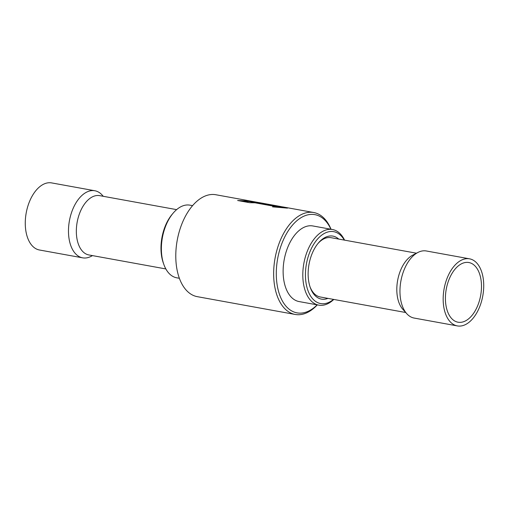 <?xml version="1.0" encoding="UTF-8"?>
<svg xmlns="http://www.w3.org/2000/svg" width="509" height="509" viewBox="0 0 509 509"><rect width="100%" height="100%" fill="white"/><g stroke="black" fill="none" stroke-linecap="round" stroke-linejoin="round"><path stroke-width="0.76" d="M176.623 209.632L99.649 195.647A30.139 17.376 100.3 0 0 78.844 215.498A30.139 17.376 100.3 0 0 81.828 250.473A30.139 17.376 100.3 0 0 88.871 254.952L165.845 268.937M103.289 196.309L102.201 195.1A34.09 19.66 100.3 0 0 94.846 190.754A34.09 19.66 100.3 0 0 71.317 213.214A34.09 19.66 100.3 0 0 74.689 252.776A34.09 19.66 100.3 0 0 82.662 257.84A34.09 19.66 100.3 0 0 91.066 256.364L92.517 255.613M94.846 190.754L51.638 182.909A34.09 19.66 100.3 0 0 28.11 205.362A34.09 19.66 100.3 0 0 31.482 244.924A34.09 19.66 100.3 0 0 39.454 249.995L82.662 257.84M416.477 253.208L331.047 237.684A30.139 17.376 100.3 0 0 329.005 237.525A30.139 17.376 100.3 0 0 317.909 243.569M457.349 325.913L414.148 318.061A34.09 19.66 -79.7 0 1 406.793 313.722L402.848 309.332A30.139 17.376 -79.7 0 1 397.637 280.414A30.139 17.376 -79.7 0 1 412.684 255.174L417.921 252.458A34.09 19.66 -79.7 0 1 424.022 250.797A34.09 19.66 -79.7 0 1 426.332 250.975L469.54 258.827A34.09 19.66 -79.7 0 1 483.111 293.909A34.09 19.66 -79.7 0 1 459.665 326.091A34.09 19.66 -79.7 0 1 457.349 325.913A34.09 19.66 -79.7 0 1 443.778 290.83A34.09 19.66 -79.7 0 1 467.23 258.648A34.09 19.66 -79.7 0 1 469.54 258.827M310.045 286.86A30.139 17.376 100.3 0 0 313.226 292.51A30.139 17.376 100.3 0 0 320.276 296.989L405.705 312.507M406.793 313.722A34.09 19.66 -79.7 0 1 400.895 281.006A34.09 19.66 -79.7 0 1 417.921 252.458M466.81 262.37A30.324 17.484 -79.7 0 1 468.865 262.529A30.324 17.484 -79.7 0 1 480.941 293.738A30.324 17.484 -79.7 0 1 460.079 322.369A30.324 17.484 -79.7 0 1 458.024 322.21A30.324 17.484 -79.7 0 1 445.954 291.002A30.324 17.484 -79.7 0 1 466.81 262.37M333.796 299.445A38.423 22.154 -79.7 0 1 318.793 305.146A38.423 22.154 -79.7 0 1 309.809 299.432A38.423 22.154 -79.7 0 1 306.004 254.844A38.423 22.154 -79.7 0 1 332.53 229.534A38.423 22.154 -79.7 0 1 341.514 235.241A38.423 22.154 -79.7 0 1 344.574 240.146M344.288 240.089A36.54 21.073 100.3 0 0 342.245 237.092A36.54 21.073 100.3 0 0 311.514 248.246A36.54 21.073 100.3 0 0 312.1 298.134A36.54 21.073 100.3 0 0 333.51 299.394M327.923 298.382A32.022 18.464 -79.7 0 1 313.964 294.361A32.022 18.464 -79.7 0 1 310.299 287.604A32.022 18.464 -79.7 0 1 318.411 242.965A32.022 18.464 -79.7 0 1 338.701 239.077M318.793 305.146L299.107 301.57A38.423 22.154 -79.7 0 1 290.124 295.856A38.423 22.154 -79.7 0 1 286.325 251.268A38.423 22.154 -79.7 0 1 312.844 225.958L332.53 229.534M192.574 205.636L189.933 205.159A36.915 21.289 100.3 0 0 187.427 204.962A36.915 21.289 100.3 0 0 173.225 213.061A36.915 21.289 100.3 0 0 163.873 264.527A36.915 21.289 100.3 0 0 176.731 277.806L179.378 278.283M163.873 264.527L163.351 263.077A35.032 20.201 -79.7 0 1 172.227 214.238L173.225 213.061M317.304 304.872A51.797 29.866 -79.7 0 1 298.713 314.727A51.797 29.866 -79.7 0 1 295.201 314.454A51.797 29.866 -79.7 0 1 274.58 261.155A51.797 29.866 -79.7 0 1 310.21 212.247A51.797 29.866 -79.7 0 1 313.722 212.52A51.797 29.866 -79.7 0 1 331.035 229.26M330.92 229.241A49.914 28.784 100.3 0 0 311.514 214.384A49.914 28.784 100.3 0 0 276.807 264.413A49.914 28.784 100.3 0 0 300.437 313.137A49.914 28.784 100.3 0 0 317.183 304.853M295.201 314.454L197.333 296.671A51.797 29.866 -79.7 0 1 176.712 243.372A51.797 29.866 -79.7 0 1 212.336 194.47A51.797 29.866 -79.7 0 1 215.848 194.743L246.744 200.355M246.401 200.311L248.131 200.972L237.627 200.508L249.741 202.709L255.003 202.805L274.79 206.399A51.797 29.866 -79.7 0 0 272.557 206.858L287.496 208.124L281.337 206.66A51.797 29.866 -79.7 0 0 280.516 206.489L258.858 202.557M282.043 207.532L280.383 207.233A51.046 29.433 -79.7 0 0 279.078 207.048L279.193 206.304L247.081 200.438M279.078 207.048L259.285 203.454L259.399 202.709L258.515 202.512L258.368 203.231M279.193 206.304A51.797 29.866 -79.7 0 1 280.516 206.489M281.191 207.379L281.337 206.66M259.285 203.454L258.368 203.25M242.068 201.316L248.048 201.717L248.131 200.972M274.752 206.972L274.79 206.399M313.722 212.52L282.527 206.858M258.725 203.295L248.087 201.367"/></g></svg>

